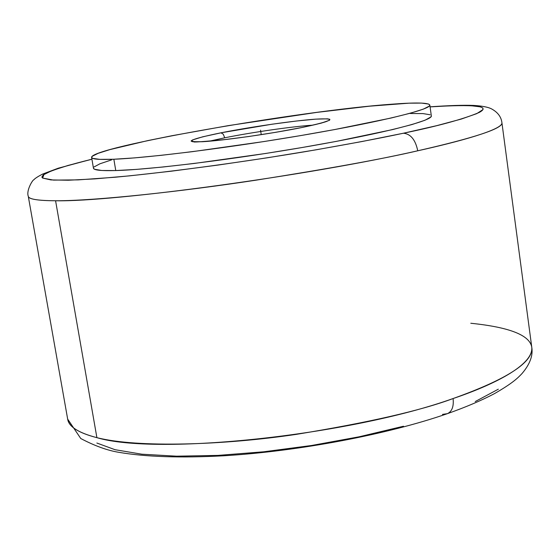 <?xml version="1.0" encoding="UTF-8"?>
<svg xmlns="http://www.w3.org/2000/svg" width="560" height="560" viewBox="0 0 560 560"><rect width="100%" height="100%" fill="white"/><g stroke="black" fill="none" stroke-linecap="round" stroke-linejoin="round"><path stroke-width="0.84" d="M302.974 127.302L276.136 132.251L248.101 136.612L222.166 139.944L202.594 141.715L192.311 141.687L191.093 141.015L192.507 139.944L202.671 136.822L222.32 132.545C251.832 126.749 293.979 120.687 315.763 119.14C337.743 117.964 333.487 120.687 302.974 127.302L301.56 127.589C270.753 133.805 223.097 140.581 202.594 141.715C183.666 142.233 189.784 139.265 220.955 132.811L272.006 124.215L296.289 121.037L315.763 119.14L327.537 118.832L329.861 119.315L329.581 120.218L321.097 123.179L302.974 127.302M312.802 125.174C292.943 126.392 251.895 132.293 224.728 137.795L223.279 134.19L220.955 132.811L223.279 134.19L224.728 137.795L209.244 141.204L224.728 137.795C251.895 132.293 292.943 126.392 312.802 125.174M430.073 106.813C449.4 105.49 463.939 105.028 473.69 105.434C482.111 105.945 488.075 107.1 491.568 108.899C497.847 112.322 501.305 117.005 501.949 122.934C502.397 129.836 458.325 141.834 417.746 150.787C415.45 139.783 410.676 133.931 403.431 133.224L361.956 141.54L315.987 149.828L267.085 157.829L217.938 165.081L171.276 171.192L129.556 175.854L94.773 178.892L68.306 180.236L50.876 179.921L42.63 178.08L41.86 177.086L43.239 174.909L51.996 170.618L68.005 165.459L91.924 159.236C70.735 164.388 52.332 169.799 44.009 174.356L42.623 178.073L53.515 180.103L78.099 179.886L115.311 177.219C174.412 171.661 249.508 161.028 306.166 151.501C347.123 144.431 379.26 138.397 402.57 133.406L403.431 133.224C410.676 133.931 415.45 139.783 417.746 150.787C384.006 158.69 330.099 168.483 256.004 180.173C182.567 191.373 95.522 200.893 55.58 200.76C37.555 200.634 28.448 199.136 28.273 196.259L67.662 419.083C68.684 426.629 78.421 432.817 96.894 437.661C137.816 448.056 224.112 445.116 296.002 434.413C368.424 422.597 420.791 410.634 453.096 398.538C453.908 406.42 452.018 411.46 447.433 413.651C452.018 411.46 453.908 406.42 453.096 398.538C507.388 379.148 533.617 362.047 531.769 347.235C529.837 335.202 509.509 327.208 470.785 323.26M113.855 159.243C99.309 159.817 91.896 159.208 91.616 157.43C89.621 147.329 300.657 110.635 391.209 104.244C415.73 102.361 428.603 102.641 429.828 105.07C431.186 109.312 382.305 121.492 307.881 134.351C233.59 147.21 149.583 157.843 113.855 159.243L115.766 170.555L113.855 159.243L134.456 157.899L160.993 155.344L192.409 151.662L263.823 141.568L300.244 135.66L334.649 129.563L390.964 118.055L410.494 113.162L423.353 109.13L429.338 106.064L429.828 105.07L428.61 104.055L421.582 103.096L408.87 103.18L369.425 106.197L316.834 112.385L228.123 125.657L172.179 135.681L147.686 140.623L109.858 149.618L98.147 153.328L92.225 156.296L91.665 157.598L92.659 158.361L99.841 159.376L113.855 159.243M91.616 157.43L93.45 168.203C93.765 170.17 101.199 170.954 115.766 170.555L101.724 170.485L94.514 169.246L93.443 168.147M531.769 347.235L501.949 122.934C502.586 128.548 474.523 137.83 417.746 150.787C309.47 175.497 113.869 202.055 55.58 200.76L96.894 437.661C156.996 455.679 349.216 435.659 453.096 398.538C491.974 385.455 533.715 365.372 531.769 347.235C533.176 355.495 529.928 364.259 522.039 373.527C517.86 377.951 512.89 383.033 494.487 393.624C481.481 400.484 465.738 407.176 447.265 413.707C387.709 434.427 298.431 451.332 223.538 455.791C180.642 458.087 145.656 456.918 118.573 452.277C107.156 450.38 94.556 445.795 80.773 438.522L67.662 419.083C68.929 426.797 78.673 432.985 96.894 437.661L55.58 200.76C37.779 200.676 28.679 199.178 28.273 196.259C26.054 190.477 32.858 179.48 33.88 179.781C34.713 178.619 37.541 176.75 42.35 174.188L58.198 168.224L91.91 159.166M403.431 133.224C438.172 126.042 463.442 119.119 479.234 112.455C491.288 105.938 474.901 104.083 430.08 106.89L452.473 105.658L470.029 105.595L480.536 106.876L482.832 108.038L483.014 109.557L476.728 113.645L461.251 119.077L436.611 125.685L403.431 133.224M410.319 113.484L423.045 113.596L430.101 114.758M431.326 115.843L430.857 116.991L424.907 120.267L412.097 124.509L392.616 129.584L336.392 141.372L302.036 147.532L265.664 153.468L194.306 163.45L162.911 167.013L136.374 169.4L115.766 170.555C151.522 169.582 235.48 159.201 309.666 146.216C383.992 133.231 432.754 120.589 431.333 115.899L429.835 105.119M94.038 166.964L99.925 163.793L111.587 159.887M442.484 414.407L447.433 413.651M96.859 443.03L115.017 449.694L141.862 454.202L176.617 456.183L217.882 455.406L263.704 451.794L311.661 445.48L359.121 436.8L403.494 426.237M475.23 401.555L498.337 389.186M261.247 134.645L260.547 130.151M194.089 141.687C191.618 142.513 202.629 141.736 227.136 139.356C253.498 136.108 278.684 132.104 302.708 127.337C323.687 123.039 327.88 120.988 327.39 121.051"/></g></svg>
